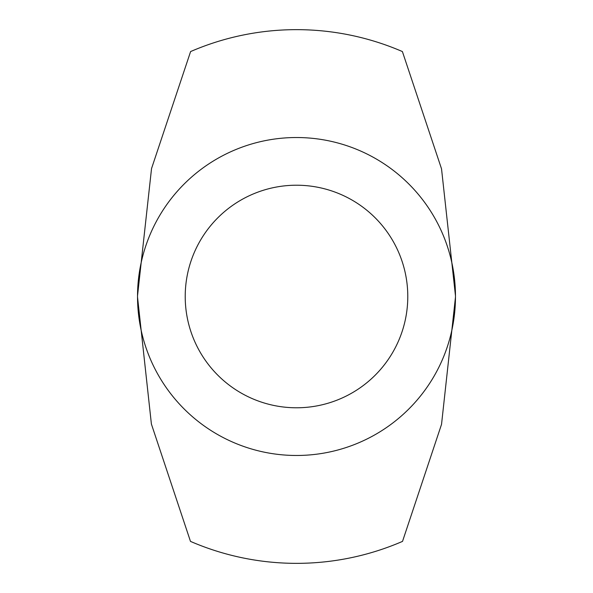 <?xml version="1.0" encoding="UTF-8"?>
<svg xmlns="http://www.w3.org/2000/svg" width="593" height="593" viewBox="0 0 593 593"><rect width="100%" height="100%" fill="white"/><g stroke="black" fill="none" stroke-linecap="round" stroke-linejoin="round"><path stroke-width="0.89" d="M296.5 137.524A158.976 158.976 0 0 0 137.524 296.5A158.976 158.976 0 0 0 296.5 455.476A158.976 158.976 0 0 0 455.476 296.5A158.976 158.976 0 0 0 296.5 137.524M455.476 297.078L441.533 424.351L402.521 541.387A266.85 266.85 0 0 1 190.479 541.387L151.4 424.062L137.524 297.056M137.524 295.833L151.534 168.575L190.605 51.561A266.85 266.85 0 0 1 402.395 51.561L441.533 168.857L455.476 295.855M296.5 185.216A111.284 111.284 0 0 1 407.784 296.5A111.284 111.284 0 0 1 296.5 407.784A111.284 111.284 0 0 1 185.216 296.5A111.284 111.284 0 0 1 296.5 185.216"/></g></svg>
